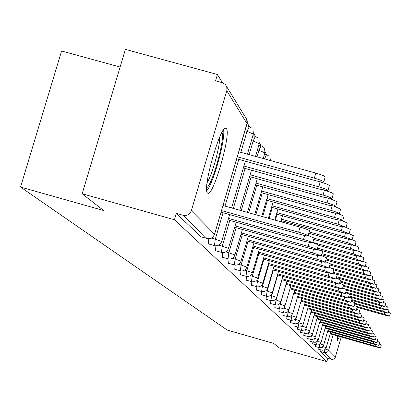 <?xml version="1.0" encoding="UTF-8"?>
<svg xmlns="http://www.w3.org/2000/svg" width="411" height="411" viewBox="0 0 411 411"><rect width="100%" height="100%" fill="white"/><g stroke="black" fill="none" stroke-linecap="round" stroke-linejoin="round"><path stroke-width="0.62" d="M337.667 335.972L337.256 340.837L339.532 336.506M226.41 128.7L226.158 128.417C221.267 122.324 201.929 189.019 207.457 192.949L207.642 193.119C212.682 198.374 231.424 134.012 226.41 128.7M120.11 67.044L61.583 50.995L20.55 187.067L227.185 330.059L273.582 343.365L279.593 348.066L326.848 361.629L174.444 219.757L82.174 193.766L125.401 49.371L217.419 74.509L215.549 80.828L222.31 82.678L225.362 84.532L226.764 86.978L226.903 90.276L191.351 210.684L214.527 234.229L247.068 123.68L226.78 90.744M266.647 154.623L265.085 152.08M261.196 145.751L259.449 142.91M255.462 136.416L253.515 133.256M249.42 126.588L247.263 123.074M222.469 82.724L217.419 74.509M200.825 236.731L176.329 213.376L174.444 219.757M200.686 236.695L206.933 238.457L183.106 215.282L176.329 213.376M183.106 215.282C187.077 215.981 189.825 214.45 191.351 210.684M341.233 336.989L335.145 357.75L334.143 358.875L332.376 359.497L327.788 358.377L326.848 361.629M20.55 187.067L103.598 210.509L82.174 193.766M318.114 349.098L318.32 347.357M327.788 358.377L320.683 351.575L320.909 349.9M312.663 343.873L312.879 342.019M306.837 338.299L307.063 336.306M300.605 332.324L300.842 330.192M293.911 325.918L294.163 323.616M286.714 319.023L286.981 316.542M278.946 311.579L279.228 308.892M270.536 303.529L270.89 300.616M261.406 294.785L261.73 291.599M251.46 285.255L251.809 281.756M240.584 274.831L240.964 270.957M228.634 263.384L229.055 259.053M215.451 250.746L215.929 245.86M208.331 243.929L208.845 238.714M222.207 257.224L222.659 252.631M234.753 269.246L235.154 265.152M246.148 280.163L246.508 276.485M256.546 290.125L256.875 286.791M266.066 299.244L266.379 296.203M274.825 307.634L275.118 304.839M282.902 315.371L283.179 312.792M290.377 322.532L290.639 320.148M297.317 329.18L297.564 326.966M303.775 335.366L304.006 333.306M309.796 341.135L310.017 339.214M315.432 346.53L315.643 344.731M221.077 212.184L300.03 234.332C304.926 235.667 307.608 236.155 308.086 235.806C307.49 235.071 304.325 233.869 298.592 232.194L300.066 227.134C305.799 228.804 308.959 230.016 309.555 230.761L309.545 230.787M223.034 205.546L300.066 227.134M221.55 210.586L298.592 232.194M236.787 158.821L315.658 180.701C320.549 182.006 323.252 182.427 323.76 181.955C323.205 181.087 320.066 179.818 314.343 178.148L315.812 173.103C321.536 174.773 324.669 176.047 325.224 176.93L325.214 176.966M314.343 178.148L237.378 156.807M315.812 173.103L238.858 151.787M206.759 190.766C213.371 183.506 225.562 139.478 223.625 129.809M221.991 132.357C225.49 137.526 212.312 185.14 206.671 187.745M207.082 182.736C212.24 174.742 220.085 146.403 219.772 136.868M337.559 336.558L337.77 336.003M228.074 219.931L304.839 241.493L312.699 242.952C312.124 242.259 309.051 241.093 303.477 239.469L304.638 235.488M308.168 235.513L314.122 238.067M228.521 218.421L303.477 239.469M234.712 227.288L309.401 248.29L317.081 249.739C316.527 249.071 313.531 247.951 308.111 246.369L309.206 242.598M312.817 242.557L318.474 244.951L317.081 249.739M235.133 225.855L308.111 246.369M241.01 234.275L313.737 254.748L321.243 256.181C320.703 255.55 317.79 254.46 312.509 252.919L313.547 249.349M317.225 249.241L322.599 251.511L321.243 256.181M241.411 232.914L312.509 252.919M246.996 240.923L317.862 260.893L325.199 262.31C324.675 261.704 321.844 260.651 316.696 259.151L317.682 255.76M321.412 255.601L326.524 257.754L325.199 262.31M247.376 239.623L316.696 259.151M252.693 247.258L321.792 266.744L328.97 268.147C328.461 267.571 325.697 266.549 320.678 265.085L321.618 261.858M325.394 261.653L330.259 263.698L328.97 268.147M253.058 246.019L320.678 265.085M243.363 167.95L320.046 189.255L327.957 190.509C327.418 189.682 324.366 188.459 318.802 186.835L320.236 181.924C325.8 183.547 328.846 184.775 329.381 185.613L329.37 185.644M318.802 186.835L243.923 166.039M320.236 181.924L318.258 181.374M324.793 190.391C330.018 191.937 332.864 193.088 333.326 193.848L331.939 198.621C331.415 197.835 328.451 196.653 323.036 195.076L250.129 174.798M249.595 176.612L324.217 197.372L331.939 198.621M329.93 198.672L337.071 201.678L335.72 206.332C335.217 205.582 332.324 204.437 327.053 202.9L256.017 183.121M255.514 184.842L328.178 205.084L335.72 206.332M334.462 206.456L340.637 209.122L339.316 213.663C338.828 212.949 336.013 211.845 330.876 210.345L261.622 191.033M261.139 192.677L331.944 212.425L339.316 213.663M338.582 213.812L344.033 216.217L342.743 220.65C342.271 219.967 339.527 218.893 334.518 217.434L266.95 198.575M266.492 200.136L335.535 219.412L342.743 220.65M258.123 253.294L325.543 272.323L332.561 273.716L324.479 270.741L325.368 267.669M329.18 267.417L333.824 269.369L332.561 273.716M258.468 252.113L324.479 270.741M342.368 220.789L347.269 222.978L346.016 227.309L337.986 224.19L272.036 205.762M271.599 207.252L338.957 226.081L346.016 227.309M263.302 259.058L329.119 277.646L335.993 279.028L328.101 276.135L328.954 273.212M332.792 272.919L337.226 274.779L335.993 279.028M263.631 257.928L328.101 276.135M345.877 227.411L350.362 229.43L349.134 233.669L341.3 230.638L276.88 212.621M276.464 214.044L342.224 232.446L349.134 233.669M268.249 264.566L332.54 282.737L339.27 284.104L331.569 281.294L332.376 278.504M336.239 278.175L340.472 279.948L339.27 284.104M268.563 263.487L331.569 281.294M349.114 233.705L353.311 235.601L352.114 239.741L344.464 236.803L281.514 219.176M281.114 220.537L345.348 238.529L352.114 239.741M272.981 269.837L335.808 287.608L342.404 288.959L334.878 286.226L335.653 283.559M339.532 283.2L343.581 284.895L342.404 288.959M273.279 268.804L334.878 286.226M352.129 239.69L356.137 241.504L354.965 245.557L347.49 242.696L309.2 231.963M308.82 233.268L348.338 244.35L354.965 245.557M277.507 274.882L338.941 292.272L345.404 293.608L338.053 290.947L338.787 288.399M342.682 288.013L346.555 289.627L345.404 293.608M277.795 273.89L338.053 290.947M355.001 245.424L358.844 247.15L357.693 251.121L350.388 248.342L314.096 238.159M313.732 239.408L351.2 249.924L357.693 251.121M281.843 279.716L341.942 296.742L348.281 298.062L341.089 295.473L341.793 293.033M345.692 292.622L349.412 294.168L348.281 298.062M282.116 278.766L341.089 295.473M357.755 250.916L361.433 252.565L360.313 256.454L353.162 253.746L312.853 242.428M318.376 245.275L353.943 255.262L360.313 256.454M285.999 284.355L344.819 301.027L351.04 302.337L344.002 299.809L344.68 297.472M348.579 297.035L352.145 298.52L351.04 302.337M286.262 283.446L344.002 299.809M360.39 256.176L363.92 257.759L362.821 261.566L355.823 258.93L317.539 248.172M318.844 249.78L356.573 260.389L362.821 261.566M289.986 288.805L347.588 305.147L353.691 306.436L346.802 303.976L347.449 301.731M351.348 301.278L354.77 302.696L353.691 306.436M290.243 287.936L346.802 303.976M362.918 261.232L366.309 262.747L365.23 266.477L358.382 263.908L321.972 253.669M321.649 254.774L359.101 265.311L365.23 266.477M293.819 293.084L350.244 309.103L356.234 310.377L349.489 307.978L350.11 305.825M354.005 305.347L357.293 306.709L356.234 310.377M294.06 292.247L349.489 307.978M365.343 266.087L368.6 267.54L367.547 271.198L360.837 268.691L326.18 258.935M325.872 259.999L361.526 270.037L367.547 271.198M297.497 297.199L352.797 312.905L358.68 314.168L352.068 311.821L352.669 309.755M356.558 309.262L359.717 310.567L358.68 314.168M297.734 296.393L352.068 311.821M367.675 270.751L370.809 272.144L369.772 275.735L363.196 273.289L330.177 263.985M329.879 265.008L363.863 274.584L369.772 275.735M301.042 301.16L355.253 316.562L361.038 317.816L354.554 315.525L355.13 313.536M359.009 313.028L362.055 314.281L361.038 317.816M301.268 300.384L354.554 315.525M369.915 275.242L372.931 276.577L371.914 280.102L365.471 277.713L330.449 267.844M333.691 269.822L366.109 278.961L371.914 280.102M304.448 304.972L357.621 320.092L363.303 321.325L356.948 319.085L357.498 317.174M361.372 316.655L364.3 317.862L363.303 321.325M304.669 304.222L356.948 319.085M372.068 279.562L374.976 280.847L373.979 284.304L367.655 281.977L333.002 272.2M335.962 274.06L368.271 283.174L373.979 284.304M307.736 308.646L359.902 323.488L365.487 324.711L359.255 322.517L359.784 320.678M363.643 320.148L366.468 321.304L365.487 324.711M307.942 307.926L359.255 322.517M374.144 283.724L376.944 284.962L375.962 288.358L369.766 286.082L336.655 276.731M336.393 277.646L370.357 287.238L375.962 288.358M310.901 312.19L362.101 326.76L367.593 327.973L361.48 325.831L361.988 324.053M365.831 323.514L368.559 324.628L367.593 327.973M311.101 311.492L361.48 325.831M376.142 287.736L378.844 288.933L377.884 292.267L371.796 290.038L340.138 281.093M339.887 281.977L372.371 291.152L377.884 292.267M313.953 315.607L364.228 329.925L369.628 331.122L363.622 329.021L364.115 327.31M367.943 326.76L370.573 327.834L369.628 331.122M314.148 314.939L363.622 329.021M378.069 291.61L380.673 292.76L379.733 296.038L373.758 293.855L343.468 285.296M343.221 286.143L374.313 294.934L379.733 296.038M316.902 318.91L366.278 332.977L371.59 334.158L365.692 332.109L366.17 330.454M369.977 329.894L372.52 330.932L371.59 334.158M317.087 318.263L365.692 332.109M379.928 295.35L382.446 296.454L381.516 299.676L375.654 297.543L345.43 288.995M346.406 290.161L376.188 298.586L381.516 299.676M319.748 322.101L368.256 335.926L373.486 337.097L367.691 335.083L368.153 333.491M371.945 332.92L374.4 333.922L373.486 337.097M319.928 321.474L367.691 335.083M381.721 298.961L384.157 300.025L383.242 303.195L377.483 301.104L345.831 292.149M349.17 293.952L377.997 302.111L383.242 303.195M322.496 325.183L370.172 338.777L375.315 339.938L369.628 337.965L370.07 336.424M373.846 335.849L376.214 336.815L375.315 339.938M322.671 324.577L369.628 337.965M383.458 302.45L385.806 303.477L384.912 306.596L379.25 304.551L348.893 295.956M348.672 296.721L379.749 305.522L384.912 306.596M325.158 328.168L372.027 341.536L377.087 342.682L371.498 340.75L371.924 339.26M375.68 338.679L377.971 339.609L377.087 342.682M325.327 327.582L371.498 340.75M385.133 305.825L387.403 306.817L386.525 309.884L380.956 307.88L351.826 299.624M351.611 300.369L381.439 308.82L386.525 309.884M327.731 331.05L373.815 344.202L378.803 345.338L373.306 343.442L373.722 342.003M377.452 341.418L379.672 342.317L378.803 345.338M327.896 330.485L373.306 343.442M386.751 309.093L388.95 310.048L388.087 313.064L382.615 311.101L354.636 303.169M354.426 303.888L383.083 312.011L388.087 313.064M330.223 333.845L375.551 346.786L380.468 347.912L375.058 346.052L375.459 344.654M379.173 344.064L381.321 344.937L380.468 347.912M330.382 333.3L375.058 346.052M388.318 312.252L390.45 313.182L389.597 316.146L384.213 314.22L357.092 306.529M357.128 307.289L384.665 315.103L389.597 316.146M200.712 236.715L206.933 238.457C210.591 239.104 213.124 237.692 214.527 234.229L214.485 234.362M207.072 238.493L206.959 238.478C210.632 239.151 213.17 237.758 214.568 234.301L247.299 122.375L247.165 120.629L246.528 119.005L226.656 86.654M333.162 334.688L328.677 350.187L335.433 357.051M331.251 359.368L324.305 352.612L320.683 351.575M325.44 349.093L328.677 350.187L327.634 351.847L326.257 352.612L324.305 352.612L324.87 349.607M211.367 238.092L215.287 239.197L223.07 212.744M225.028 206.106L238.776 159.376M240.846 152.337L247.032 131.32L245.043 130.77M246.734 119.396L247.001 123.896M249.307 126.593L247.032 131.32L253.274 134.048M208.228 243.908L215.631 245.85L217.619 245.629L219.423 244.766L220.846 243.358L221.678 241.493L215.287 239.197L214.414 245.644M218.755 245.177L222.248 246.163L229.816 220.424M233.34 208.434L245.1 168.433M249.153 154.639L253.15 141.05L251.414 140.567M225.747 251.892L228.86 252.77L236.217 227.715M241.231 210.648L251.1 177.033M257.039 156.822L258.956 150.287L257.45 149.871M232.374 258.272L235.143 259.058L242.305 234.64M248.732 212.749L256.808 185.207M238.663 264.345L241.123 265.038L248.1 241.236M255.863 214.748L262.244 192.985M244.643 270.119L246.821 270.741L253.623 247.52M262.665 216.654L267.422 200.398M250.335 275.632L252.262 276.177L258.894 253.51M269.148 218.467L272.365 207.468M255.76 280.893L257.456 281.371L263.929 259.233M275.339 220.204L277.086 214.218M260.934 285.917L262.418 286.339L268.737 264.705M281.258 221.863L281.602 220.671M265.881 290.721L267.171 291.091L273.346 269.94M270.608 295.324L271.722 295.643L277.759 274.949M275.134 299.732L276.084 300.004L281.987 279.757M279.47 303.965L280.271 304.191L286.051 284.366M283.626 308.024L284.294 308.214L284.813 306.421M287.618 311.928L288.157 312.083L288.527 310.808M291.45 315.679L291.877 315.802L292.144 314.872M295.134 319.29L295.458 319.378L295.648 318.72M298.684 322.763L299.028 322.394M229.651 214.588L221.642 241.617M255.349 136.421L253.15 141.05L259.218 143.675M215.354 250.731L222.567 252.626L224.504 252.411L226.261 251.568L227.643 250.196L228.459 248.383L222.248 246.163L221.38 252.421M236.202 222.217L228.424 248.496M261.083 145.751L258.956 150.287L264.859 152.82M222.12 257.209L229.153 259.058L231.044 258.848L232.754 258.026L234.1 256.69L234.902 254.923L228.86 252.77L227.987 258.858M242.423 229.456L234.866 255.031M266.539 154.623L264.53 158.898M228.552 263.369L235.416 265.172L237.255 264.967L238.93 264.165L240.245 262.86L241.021 261.139L235.143 259.058L234.275 264.977M248.336 236.34L240.99 261.242M234.676 269.231L241.375 270.998L243.173 270.792L244.807 270.012L246.086 268.737L246.847 267.063L241.123 265.038L240.26 270.803M253.972 242.891L246.821 267.155M240.512 274.82L247.057 276.541L248.814 276.346L250.407 275.586L251.655 274.337L252.4 272.704L246.821 270.741L245.963 276.356M259.341 249.133L252.375 272.791M246.081 280.153L252.477 281.838L254.193 281.643L255.75 280.898L256.973 279.68L257.702 278.088L252.262 276.177L251.404 281.653M264.463 255.082L257.676 278.165M251.404 285.244L257.656 286.893L259.331 286.703L260.851 285.974L262.048 284.787L262.763 283.225L257.456 281.371L256.603 286.714M269.359 260.769L262.742 283.302M256.49 290.115L262.603 291.728L264.247 291.543L265.732 290.829L266.903 289.668L267.602 288.142L262.418 286.339L261.576 291.553M274.039 266.205L267.582 288.214M261.355 294.774L267.34 296.357L268.948 296.177L270.402 295.478L271.548 294.338L272.231 292.848L267.171 291.091L266.333 296.182M278.519 271.404L272.21 292.915M282.814 276.382L276.69 297.389L271.722 295.643L270.839 300.611L272.935 300.729L274.43 300.21L275.997 298.812L276.649 297.415M270.489 303.518L276.233 305.039L277.774 304.864L279.167 304.197L280.266 303.102L280.924 301.674L276.084 300.004L275.257 304.87M286.929 281.155L280.908 301.736M274.779 307.628L280.41 309.118L283.287 308.291L284.361 307.217L285.008 305.825L280.271 304.191L279.454 308.954M290.88 285.737L284.987 305.876M278.905 311.574L284.422 313.033L287.243 312.226L288.296 311.173L288.928 309.807L284.294 308.214L283.482 312.874M294.677 290.135L288.912 309.858M282.866 315.365L288.275 316.799L291.045 316.008L292.699 313.634L288.157 312.083L287.356 316.64M298.324 294.363L292.683 313.685M286.678 319.013L291.507 320.369L294.291 319.897L295.715 318.633L296.336 317.343L291.877 315.802L291.08 320.267M301.833 298.432L296.31 317.364M290.346 322.527L295.088 323.858L297.821 323.395L299.213 322.152L299.814 320.863L295.458 319.378L294.666 323.755M305.214 302.342L299.799 320.909M293.88 325.913L298.54 327.218L301.222 326.766L302.588 325.543L303.19 324.305L298.905 322.83L298.119 327.12M308.471 306.113L303.164 324.32M297.287 329.175L301.864 330.454L304.494 330.012L305.841 328.815L306.416 327.572L302.229 326.154L301.453 330.362M311.61 309.75L306.406 327.613M300.575 332.324L305.512 333.634L307.659 333.146L308.974 331.97L309.545 330.747L305.435 329.36L304.664 333.485M314.636 313.254L309.534 330.788M303.744 335.361L308.599 336.65L310.706 336.167L312.006 335.011L312.56 333.814L308.558 332.463M307.767 336.506L308.512 332.509M317.559 316.634L312.55 333.85M311.461 335.628L310.726 339.409L312.858 339.419L314.353 338.592L315.478 336.779L311.62 335.474M306.812 338.294L310.762 339.419M320.385 319.902L315.468 336.809M314.323 338.623L313.624 342.229L315.72 342.235L317.189 341.423L318.294 339.64L314.574 338.381M313.634 342.235L309.776 341.13M317.087 341.515L316.434 344.957L318.083 345.05L319.933 344.161L321.027 342.425L317.431 341.192M316.434 344.957L312.637 343.873M325.753 326.113L321.012 342.435M319.763 344.305L319.142 347.593L321.166 347.598L322.589 346.812L323.657 345.086L320.19 343.909M315.412 346.524L319.167 347.598M328.307 329.062L323.647 345.112M318.093 349.093L322.162 350.239L324.5 349.838L325.44 349.093L326.216 347.691L322.861 346.545M321.787 350.151L322.358 347.002M330.778 331.924L326.2 347.706M323.036 195.076L324.418 190.319M327.053 202.9L328.363 198.39M330.876 210.345L332.119 206.06M334.518 217.434L335.7 213.36M337.986 224.19L339.111 220.311M341.3 230.638L342.368 226.944M344.464 236.803L345.487 233.273M347.49 242.696L348.466 239.325M350.388 248.342L351.318 245.115M353.162 253.746L354.056 250.664M355.823 258.93L356.681 255.976M358.382 263.908L359.199 261.072M360.837 268.691L361.623 265.968M363.196 273.289L363.951 270.674M365.471 277.713L366.196 275.2M367.655 281.977L368.354 279.557M369.766 286.082L370.439 283.749M371.796 290.038L372.443 287.792M373.758 293.855L374.385 291.692M375.654 297.543L376.255 295.452M377.483 301.104L378.063 299.09M379.25 304.551L379.81 302.599M380.956 307.88L381.5 305.995M382.615 311.101L383.139 309.278M384.213 314.22L384.722 312.458M225.541 128.247L226.158 128.417M246.513 125.781L249.164 126.516M252.051 128.263L249.261 126.542M231.599 207.951L245.346 161.194M247.417 154.156L253.361 133.945L253.006 129.681M252.847 135.692L255.216 136.344M258.021 138.05L255.303 136.37M239.721 210.227L251.475 170.205M255.529 156.406L259.3 143.578L258.956 139.437M258.853 145.098L260.964 145.684M263.692 147.344L261.047 145.705M247.432 212.384L257.301 178.754M263.23 158.538L264.936 152.733L264.607 148.7M264.55 154.043L266.426 154.562M269.082 156.18L266.503 154.582M254.758 214.439L262.835 186.882M270.479 160.547L269.981 157.511M261.735 216.392L268.111 194.619M268.378 218.251L273.135 201.991M274.718 220.029L277.934 209.024M280.77 221.724L282.516 215.739M286.554 223.343L286.899 222.156M266.02 299.239L270.839 300.611M318.304 339.656L323.113 323.061M308.086 235.806L309.555 230.761M325.224 176.93L323.76 181.955M312.699 242.952L314.132 238.041M329.381 185.613L327.957 190.509"/></g></svg>
